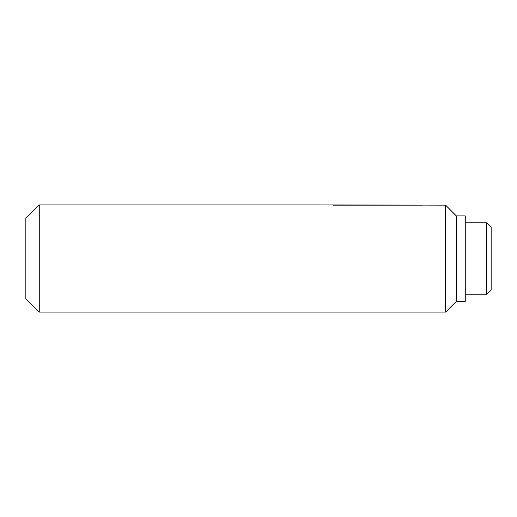 <?xml version="1.0" encoding="UTF-8"?>
<svg xmlns="http://www.w3.org/2000/svg" width="517" height="517" viewBox="0 0 517 517"><rect width="100%" height="100%" fill="white"/><g stroke="black" fill="none" stroke-linecap="round" stroke-linejoin="round"><path stroke-width="0.78" d="M316.107 204.913L445.602 205.139L445.602 312.087L39.247 312.087L39.247 204.913L316.107 204.913M486.684 294.225L486.684 222.775L491.15 227.241L491.15 289.759L486.684 294.225L465.248 294.225M456.317 301.366L456.317 215.912L465.248 215.912L465.248 301.366L456.317 301.366L445.602 312.087M456.317 215.912L445.602 205.139L456.317 215.912M39.247 204.913L25.85 218.31L25.85 298.69L39.247 312.087M422.383 205.139L333.071 205.139M486.684 222.775L465.248 222.775"/></g></svg>
